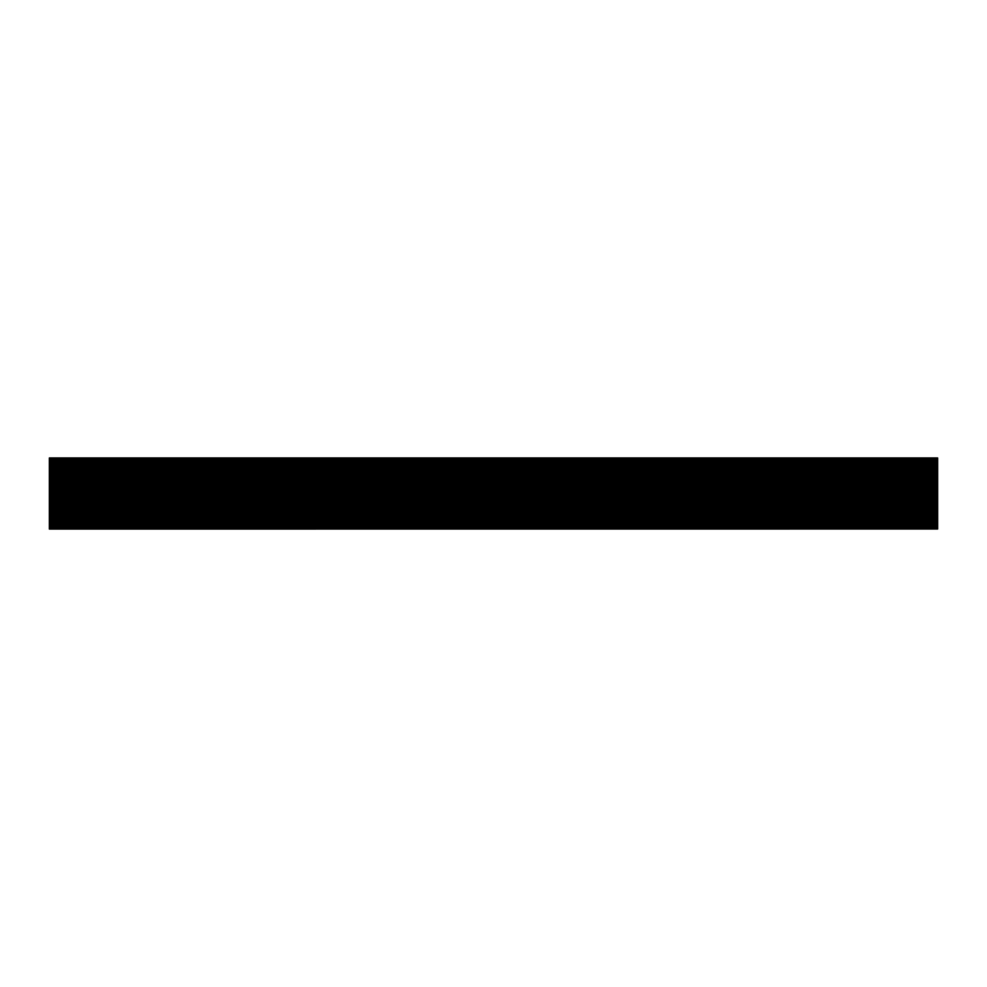 <?xml version="1.0" encoding="UTF-8"?>
<svg xmlns="http://www.w3.org/2000/svg" width="987" height="987" viewBox="0 0 987 987"><rect width="100%" height="100%" fill="white"/><g stroke="black" fill="none" stroke-linecap="round" stroke-linejoin="round"><path stroke-width="0.74" stroke-dasharray="4.93 3.7" d="M49.35 527.317L49.35 516.374L937.65 516.374L49.35 516.374L937.65 516.83L937.65 529.057L49.35 529.057L937.65 528.909L49.35 528.909L49.35 527.403L937.65 527.403L49.35 526.947L937.65 527.317M937.65 516.435L49.35 516.435L937.65 516.435M49.35 517.237L937.65 517.287L49.35 517.237M937.65 516.83L49.35 516.83L937.65 516.83L937.65 515.239L49.35 515.325L937.65 515.325L937.65 512.216L49.35 512.302L937.65 512.302L937.65 510.698L49.35 510.797L937.65 510.797L937.65 509.193L49.35 509.28L937.65 509.28L937.65 507.688L49.35 507.774L937.65 507.774L937.65 506.171L49.35 506.257L937.65 506.257L937.65 504.665L49.35 504.752L937.65 504.752L937.65 503.148L49.35 503.247L937.65 503.247L937.65 501.643L49.35 501.729L937.65 501.729L937.65 500.138L49.35 500.224L937.65 500.224L937.65 498.62L49.35 498.706L937.65 498.706L937.65 497.115L49.35 497.201L937.65 497.201L937.65 495.597L49.35 495.696L937.65 495.696L937.65 494.092L49.35 494.179L937.65 494.179L937.65 492.587L49.35 492.673L937.65 492.673L937.65 491.07L49.35 491.156L937.65 491.156L937.65 489.564L49.35 489.651L937.65 489.651L937.65 488.047L49.35 488.146L937.65 488.146L937.65 486.542L49.35 486.628L937.65 486.628L937.65 485.036L49.35 485.123L937.65 485.123L937.65 483.519L49.35 483.605L937.65 483.605L937.65 482.014L49.35 482.1L937.65 482.1L937.65 480.496L49.35 480.595L937.65 480.595L937.65 478.991L49.35 479.077L937.65 479.077L937.65 477.486L49.35 477.572L937.65 477.572L937.65 475.968L49.35 476.055L937.65 476.055L937.65 474.463L49.35 474.55L937.65 474.55L937.65 472.946L49.35 473.044L937.65 473.044L937.65 471.441L49.35 471.527L937.65 471.527L937.65 469.935L49.35 470.022L937.65 470.022L937.65 468.418L49.35 468.504L937.65 468.504L937.65 466.913L49.35 466.999L937.65 466.999L937.65 465.395L49.35 465.494L937.65 465.494L937.65 463.89L49.35 463.976L937.65 463.976L937.65 462.385L49.35 462.471L937.65 462.471L937.65 460.867L49.35 460.954L937.65 460.954L937.65 458.992L937.65 459.843L49.35 459.448L937.65 459.448L937.65 457.943L49.35 457.943L937.65 458.56L49.35 457.943L937.65 457.943L49.35 457.943L937.65 458.56L49.35 457.943L937.65 458.56L49.35 457.943L937.65 458.56L49.35 457.943L937.65 458.56L49.35 457.943L937.65 457.993L49.35 457.993L937.65 457.993L49.35 457.993L937.65 457.993L49.35 457.993L937.65 457.993L49.35 457.993L937.65 457.993L49.35 457.993L937.65 458.4L49.35 458.03L49.35 459.448L937.65 459.362M49.35 522.419L937.65 522.419L49.35 522.419M49.35 522.876L937.65 522.876M49.35 523.27L937.65 523.332L49.35 523.27M49.35 517.879L937.65 517.879L49.35 517.879M49.35 518.743L937.65 518.804L49.35 518.743M49.35 498.312L937.65 498.25L49.35 498.312M49.35 516.83L49.35 498.706L937.65 498.706M49.35 499.767L937.65 499.767L49.35 499.817M49.35 500.619L937.65 500.68L49.35 500.619M49.35 492.266L937.65 492.217L49.35 492.266M49.35 498.706L49.35 492.673L937.65 492.673M49.35 504.295L937.65 504.295L49.35 504.295M49.35 505.147L937.65 505.208L49.35 505.147M49.35 514.869L937.65 514.869L49.35 514.869M49.35 515.72L937.65 515.782L49.35 515.72M49.35 510.328L937.65 510.328L49.35 510.328M49.35 511.192L937.65 511.254L49.35 511.192M49.35 487.738L937.65 487.677L49.35 487.738M49.35 492.673L49.35 488.146L937.65 488.146M49.35 511.846L937.65 511.846L49.35 511.846M49.35 512.697L937.65 512.759L49.35 512.697M49.35 475.66L937.65 475.598L49.35 475.66M49.35 488.146L49.35 476.055L937.65 476.055M49.35 477.116L937.65 477.116L49.35 477.116M49.35 477.967L937.65 478.029L49.35 477.967M49.35 466.604L937.65 466.543L49.35 466.604M49.35 476.055L49.35 466.999L937.65 466.999M49.35 472.576L937.65 472.576L49.35 472.576M49.35 473.439L937.65 473.501L49.35 473.439M49.35 462.064L937.65 462.015L49.35 462.064M49.35 466.999L49.35 462.471L937.65 462.471M49.35 459.905L937.65 459.843L49.35 459.905M49.35 508.823L937.65 508.823L49.35 508.823M49.35 509.687L937.65 509.736L49.35 509.687M49.35 465.025L937.65 465.025L49.35 465.025M49.35 465.889L937.65 465.95L49.35 465.889M49.35 478.621L937.65 478.621L49.35 478.621M49.35 479.485L937.65 479.534L49.35 479.485M49.35 468.048L937.65 468.048L49.35 468.048M49.35 468.911L937.65 468.973L49.35 468.911M49.35 481.644L937.65 481.644L49.35 481.644M49.35 482.495L937.65 482.557L49.35 482.495M49.35 463.52L937.65 463.52L49.35 463.52M49.35 464.383L937.65 464.433L49.35 464.383M49.35 520.902L937.65 520.902L49.35 520.902M49.35 521.358L937.65 521.358M49.35 521.765L937.65 521.827L49.35 521.765M49.35 460.559L937.65 460.497L49.35 460.559M49.35 462.471L49.35 460.954L937.65 460.954M49.35 505.8L937.65 505.8L49.35 505.8M49.35 506.664L937.65 506.726L49.35 506.664M49.35 469.565L937.65 469.565L49.35 469.565M49.35 470.417L937.65 470.478L49.35 470.417M49.35 471.07L937.65 471.07L49.35 471.07M49.35 471.934L937.65 471.983L49.35 471.934M49.35 474.093L937.65 474.093L49.35 474.093M49.35 474.944L937.65 475.006L49.35 474.944M49.35 523.924L937.65 523.924L49.35 523.924M49.35 524.788L937.65 524.837L49.35 524.788M49.35 480.126L937.65 480.126L49.35 480.126M49.35 480.99L937.65 481.051L49.35 480.99M49.35 493.722L937.65 493.722L49.35 493.722M49.35 494.586L937.65 494.635L49.35 494.586M49.35 486.172L937.65 486.172L49.35 486.172M49.35 487.035L937.65 487.084L49.35 487.035M49.35 483.149L937.65 483.149L49.35 483.149M49.35 484.012L937.65 484.074L49.35 484.012M49.35 490.699L937.65 490.699L49.35 490.699M49.35 491.563L937.65 491.625L49.35 491.563M49.35 502.778L937.65 502.778L49.35 502.778M49.35 503.641L937.65 503.703L49.35 503.641M49.35 484.666L937.65 484.666L49.35 484.666M49.35 485.518L937.65 485.579L49.35 485.518M49.35 489.194L937.65 489.194L49.35 489.194M49.35 490.045L937.65 490.107L49.35 490.045M49.35 496.745L937.65 496.745L49.35 496.745M49.35 497.596L937.65 497.658L49.35 497.596M49.35 513.351L937.65 513.351L49.35 513.351M49.35 514.215L937.65 514.276L49.35 514.215M49.35 519.396L937.65 519.396L49.35 519.396M49.35 520.248L937.65 520.309L49.35 520.248M49.35 527.798L937.65 527.86L49.35 527.798M49.35 495.227L937.65 495.227L49.35 495.227M49.35 496.091L937.65 496.153L49.35 496.091M49.35 501.273L937.65 501.273L49.35 501.273M49.35 502.136L937.65 502.186L49.35 502.136M49.35 507.318L937.65 507.318L49.35 507.318M49.35 508.169L937.65 508.231L49.35 508.169M49.35 525.429L937.65 525.429L49.35 525.429M49.35 526.293L937.65 526.355L49.35 526.293M49.35 529.057L937.65 529.007M49.35 528.822L937.65 528.822M49.35 528.514L937.65 528.452L49.35 528.514M49.35 460.954L49.35 459.448L937.65 459.448M49.35 463.976L937.65 463.976M49.35 465.494L937.65 465.494M49.35 468.504L937.65 468.504M49.35 470.022L937.65 470.022M49.35 471.527L937.65 471.527M49.35 473.044L937.65 473.044M49.35 474.55L937.65 474.55M49.35 477.572L937.65 477.572M49.35 479.077L937.65 479.077M49.35 480.595L937.65 480.595M49.35 482.1L937.65 482.1M49.35 483.605L937.65 483.605M49.35 485.123L937.65 485.123M49.35 486.628L937.65 486.628M49.35 489.651L937.65 489.651M49.35 491.156L937.65 491.156M49.35 494.179L937.65 494.179M49.35 495.696L937.65 495.696M49.35 497.201L937.65 497.201M49.35 500.224L937.65 500.224M49.35 501.729L937.65 501.729M49.35 503.247L937.65 503.247M49.35 504.752L937.65 504.752M49.35 506.257L937.65 506.257M49.35 507.774L937.65 507.774M49.35 509.28L937.65 509.28M49.35 510.797L937.65 510.797M49.35 512.302L937.65 512.302M49.35 515.325L937.65 515.325M49.35 516.744L937.65 516.744M49.35 516.917L937.65 516.917M49.35 522.468L937.65 522.468L49.35 522.468M49.35 522.789L937.65 522.789M49.35 522.962L937.65 522.962M49.35 517.941L937.65 517.941L49.35 517.941M49.35 518.249L937.65 518.249M49.35 518.434L937.65 518.434M49.35 498.62L937.65 498.62M49.35 498.805L937.65 498.805M49.35 499.114L937.65 499.114L49.35 499.114M49.35 500.138L937.65 500.138M49.35 500.31L937.65 500.31M49.35 492.587L937.65 492.587M49.35 492.76L937.65 492.76M49.35 493.068L937.65 493.068L49.35 493.068M49.35 504.357L937.65 504.357L49.35 504.357M49.35 504.665L937.65 504.665M49.35 504.838L937.65 504.838M49.35 514.918L937.65 514.918L49.35 514.918M49.35 515.239L937.65 515.239M49.35 515.411L937.65 515.411M49.35 510.39L937.65 510.39L49.35 510.39M49.35 510.698L937.65 510.698M49.35 510.884L937.65 510.884M49.35 488.047L937.65 488.047M49.35 488.232L937.65 488.232M49.35 488.54L937.65 488.54L49.35 488.54M49.35 511.908L937.65 511.908L49.35 511.908M49.35 512.216L937.65 512.216M49.35 512.389L937.65 512.389M49.35 475.968L937.65 475.968M49.35 476.153L937.65 476.153M49.35 476.462L937.65 476.462L49.35 476.462M49.35 477.165L937.65 477.165L49.35 477.165M49.35 477.486L937.65 477.486M49.35 477.659L937.65 477.659M49.35 466.913L937.65 466.913M49.35 467.085L937.65 467.085M49.35 467.394L937.65 467.394L49.35 467.394M49.35 472.637L937.65 472.637L49.35 472.637M49.35 472.946L937.65 472.946M49.35 473.131L937.65 473.131M49.35 462.385L937.65 462.385M49.35 462.558L937.65 462.558M49.35 462.866L937.65 462.866L49.35 462.866M49.35 459.843L937.65 459.843L49.35 459.843M49.35 459.535L937.65 459.535M49.35 459.054L937.65 459.054L49.35 459.054M49.35 508.885L937.65 508.885L49.35 508.885M49.35 509.193L937.65 509.193M49.35 509.366L937.65 509.366M49.35 465.087L937.65 465.087L49.35 465.087M49.35 465.395L937.65 465.395M49.35 465.58L937.65 465.58M49.35 478.683L937.65 478.683L49.35 478.683M49.35 478.991L937.65 478.991M49.35 479.164L937.65 479.164M49.35 468.109L937.65 468.109L49.35 468.109M49.35 468.418L937.65 468.418M49.35 468.603L937.65 468.603M49.35 481.705L937.65 481.705L49.35 481.705M49.35 482.014L937.65 482.014M49.35 482.187L937.65 482.187M49.35 463.582L937.65 463.582L49.35 463.582M49.35 463.89L937.65 463.89M49.35 464.063L937.65 464.063M49.35 520.963L937.65 520.963L49.35 520.963M49.35 521.272L937.65 521.272M49.35 521.457L937.65 521.457M49.35 460.867L937.65 460.867M49.35 461.052L937.65 461.052M49.35 461.361L937.65 461.361L49.35 461.361M49.35 505.862L937.65 505.862L49.35 505.862M49.35 506.171L937.65 506.171M49.35 506.356L937.65 506.356M49.35 469.615L937.65 469.615L49.35 469.615M49.35 469.935L937.65 469.935M49.35 470.108L937.65 470.108M49.35 471.132L937.65 471.132L49.35 471.132M49.35 471.441L937.65 471.441M49.35 471.613L937.65 471.613M49.35 474.155L937.65 474.155L49.35 474.155M49.35 474.463L937.65 474.463M49.35 474.636L937.65 474.636M49.35 523.986L937.65 523.986L49.35 523.986M49.35 524.294L937.65 524.294M49.35 524.467L937.65 524.467M49.35 480.188L937.65 480.188L49.35 480.188M49.35 480.496L937.65 480.496M49.35 480.681L937.65 480.681M49.35 493.784L937.65 493.784L49.35 493.784M49.35 494.092L937.65 494.092M49.35 494.265L937.65 494.265M49.35 486.233L937.65 486.233L49.35 486.233M49.35 486.542L937.65 486.542M49.35 486.714L937.65 486.714M49.35 483.211L937.65 483.211L49.35 483.211M49.35 483.519L937.65 483.519M49.35 483.704L937.65 483.704M49.35 490.761L937.65 490.761L49.35 490.761M49.35 491.07L937.65 491.07M49.35 491.255L937.65 491.255M49.35 502.839L937.65 502.839L49.35 502.839M49.35 503.148L937.65 503.148M49.35 503.333L937.65 503.333M49.35 484.716L937.65 484.716L49.35 484.716M49.35 485.036L937.65 485.036M49.35 485.209L937.65 485.209M49.35 489.256L937.65 489.256L49.35 489.256M49.35 489.564L937.65 489.564M49.35 489.737L937.65 489.737M49.35 496.806L937.65 496.806L49.35 496.806M49.35 497.115L937.65 497.115M49.35 497.288L937.65 497.288M49.35 513.413L937.65 513.413L49.35 513.413M49.35 513.721L937.65 513.721M49.35 513.906L937.65 513.906M49.35 519.458L937.65 519.458L49.35 519.458M49.35 519.767L937.65 519.767M49.35 519.939L937.65 519.939M49.35 527.49L937.65 527.49M49.35 527.009L937.65 527.009L49.35 527.009M49.35 495.289L937.65 495.289L49.35 495.289M49.35 495.597L937.65 495.597M49.35 495.782L937.65 495.782M49.35 501.334L937.65 501.334L49.35 501.334M49.35 501.643L937.65 501.643M49.35 501.815L937.65 501.815M49.35 507.367L937.65 507.367L49.35 507.367M49.35 507.688L937.65 507.688M49.35 507.861L937.65 507.861M49.35 525.491L937.65 525.491L49.35 525.491M49.35 525.8L937.65 525.8M49.35 525.985L937.65 525.985M49.35 458.499L937.65 458.499L49.35 458.499M49.35 458.03L937.65 458.03M49.35 458.338L937.65 458.338L49.35 458.338"/><path stroke-width="1.48" d="M49.35 458.03L49.35 518.348L937.65 518.348L937.65 457.943L49.35 457.943L937.65 458.03M937.65 521.358L49.35 521.358L49.35 519.853L937.65 519.853L49.35 519.853L49.35 518.348L937.65 518.348L49.35 518.348L937.65 518.348L937.65 519.853L49.35 519.853L937.65 519.853L937.65 524.381L49.35 524.381L937.65 524.381L937.65 525.898L49.35 525.898L937.65 525.898L937.65 529.007L49.35 529.057L937.65 529.007M49.35 513.808L937.65 513.808L49.35 513.808M49.35 521.358L49.35 528.909L937.65 528.909L49.35 529.007M49.35 527.403L937.65 527.403L49.35 527.403M49.35 525.898L937.65 525.898L49.35 525.898M49.35 524.381L937.65 524.381L49.35 524.381M49.35 522.876L937.65 522.876M49.35 516.83L937.65 516.83M49.35 515.325L937.65 515.325M49.35 512.302L937.65 512.302M49.35 510.797L937.65 510.797M49.35 509.28L937.65 509.28M49.35 507.774L937.65 507.774M49.35 506.257L937.65 506.257M49.35 504.752L937.65 504.752M49.35 503.247L937.65 503.247M49.35 501.729L937.65 501.729M49.35 500.224L937.65 500.224M49.35 498.706L937.65 498.706M49.35 497.201L937.65 497.201M49.35 495.696L937.65 495.696M49.35 494.179L937.65 494.179M49.35 492.673L937.65 492.673M49.35 491.156L937.65 491.156M49.35 489.651L937.65 489.651M49.35 488.146L937.65 488.146M49.35 486.628L937.65 486.628M49.35 485.123L937.65 485.123M49.35 483.605L937.65 483.605M49.35 482.1L937.65 482.1M49.35 480.595L937.65 480.595M49.35 479.077L937.65 479.077M49.35 477.572L937.65 477.572M49.35 476.055L937.65 476.055M49.35 474.55L937.65 474.55M49.35 473.044L937.65 473.044M49.35 471.527L937.65 471.527M49.35 470.022L937.65 470.022M49.35 468.504L937.65 468.504M49.35 466.999L937.65 466.999M49.35 465.494L937.65 465.494M49.35 463.976L937.65 463.976M49.35 462.471L937.65 462.471M49.35 460.954L937.65 460.954M49.35 459.448L937.65 459.448M49.35 528.822L937.65 528.822M49.35 527.49L937.65 527.49M49.35 527.317L937.65 527.317M49.35 525.985L937.65 525.985M49.35 525.8L937.65 525.8M49.35 524.467L937.65 524.467M49.35 524.294L937.65 524.294M49.35 522.962L937.65 522.962M49.35 522.789L937.65 522.789M49.35 521.457L937.65 521.457M49.35 521.272L937.65 521.272M49.35 519.939L937.65 519.939M49.35 519.767L937.65 519.767M49.35 518.434L937.65 518.434M49.35 518.249L937.65 518.249M49.35 516.917L937.65 516.917M49.35 516.744L937.65 516.744M49.35 515.411L937.65 515.411M49.35 515.239L937.65 515.239M49.35 513.906L937.65 513.906M49.35 513.721L937.65 513.721M49.35 512.389L937.65 512.389M49.35 512.216L937.65 512.216M49.35 510.884L937.65 510.884M49.35 510.698L937.65 510.698M49.35 509.366L937.65 509.366M49.35 509.193L937.65 509.193M49.35 507.861L937.65 507.861M49.35 507.688L937.65 507.688M49.35 506.356L937.65 506.356M49.35 506.171L937.65 506.171M49.35 504.838L937.65 504.838M49.35 504.665L937.65 504.665M49.35 503.333L937.65 503.333M49.35 503.148L937.65 503.148M49.35 501.815L937.65 501.815M49.35 501.643L937.65 501.643M49.35 500.31L937.65 500.31M49.35 500.138L937.65 500.138M49.35 498.805L937.65 498.805M49.35 498.62L937.65 498.62M49.35 497.288L937.65 497.288M49.35 497.115L937.65 497.115M49.35 495.782L937.65 495.782M49.35 495.597L937.65 495.597M49.35 494.265L937.65 494.265M49.35 494.092L937.65 494.092M49.35 492.76L937.65 492.76M49.35 492.587L937.65 492.587M49.35 491.255L937.65 491.255M49.35 491.07L937.65 491.07M49.35 489.737L937.65 489.737M49.35 489.564L937.65 489.564M49.35 488.232L937.65 488.232M49.35 488.047L937.65 488.047M49.35 486.714L937.65 486.714M49.35 486.542L937.65 486.542M49.35 485.209L937.65 485.209M49.35 485.036L937.65 485.036M49.35 483.704L937.65 483.704M49.35 483.519L937.65 483.519M49.35 482.187L937.65 482.187M49.35 482.014L937.65 482.014M49.35 480.681L937.65 480.681M49.35 480.496L937.65 480.496M49.35 479.164L937.65 479.164M49.35 478.991L937.65 478.991M49.35 477.659L937.65 477.659M49.35 477.486L937.65 477.486M49.35 476.153L937.65 476.153M49.35 475.968L937.65 475.968M49.35 474.636L937.65 474.636M49.35 474.463L937.65 474.463M49.35 473.131L937.65 473.131M49.35 472.946L937.65 472.946M49.35 471.613L937.65 471.613M49.35 471.441L937.65 471.441M49.35 470.108L937.65 470.108M49.35 469.935L937.65 469.935M49.35 468.603L937.65 468.603M49.35 468.418L937.65 468.418M49.35 467.085L937.65 467.085M49.35 466.913L937.65 466.913M49.35 465.58L937.65 465.58M49.35 465.395L937.65 465.395M49.35 464.063L937.65 464.063M49.35 463.89L937.65 463.89M49.35 462.558L937.65 462.558M49.35 462.385L937.65 462.385M49.35 461.052L937.65 461.052M49.35 460.867L937.65 460.867M49.35 459.535L937.65 459.535M49.35 459.362L937.65 459.362"/></g></svg>
